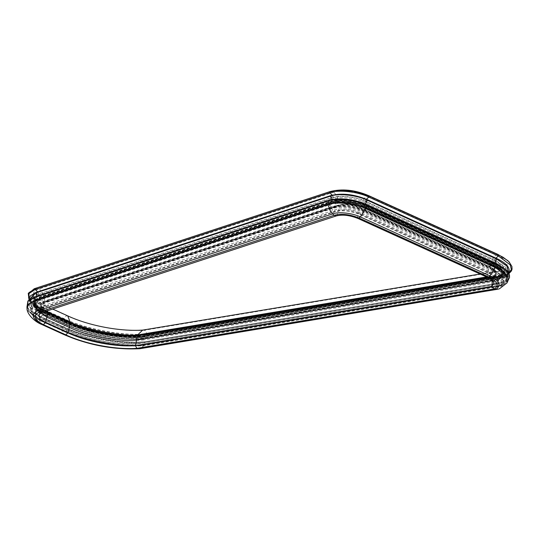 <?xml version="1.0" encoding="UTF-8"?>
<svg xmlns="http://www.w3.org/2000/svg" width="539" height="539" viewBox="0 0 539 539"><rect width="100%" height="100%" fill="white"/><g stroke="black" fill="none" stroke-linecap="round" stroke-linejoin="round"><path stroke-width="0.4" stroke-dasharray="2.69 2.02" d="M45.114 311.562L40.971 306.058L44.602 302.824L339.139 206.087C345.155 204.584 351.852 205.325 359.223 208.303L488.758 267.223L493.919 270.565L495.489 274.277L493.508 276.635L498.346 279.054L140.794 338.479C119.2 340.264 86.88 334.193 66.573 324.532L40.937 312.667L34.651 305.35L39.832 300.048L334.369 203.311C340.257 200.899 354.999 202.523 362.814 206.45L492.336 265.363C502.368 270.585 504.369 275.153 498.346 279.054L498.932 279.337L141.238 338.788C119.402 340.608 86.685 334.463 66.149 324.694L41.341 313.307M40.836 313.024L33.89 305.337L39.246 299.691L333.782 202.954L337.953 202.044L350.849 202.502L363.259 206.208L496.035 266.792L502.631 273.819L498.932 279.337L499.336 279.35L141.541 338.815L140.942 337.219L141.272 336.666C119.624 338.458 87.217 332.368 66.863 322.686L44.434 312.485L35.008 304.319L40.088 298.094L334.625 201.357C340.56 198.918 355.417 200.562 363.293 204.517L492.814 263.43L501.048 269.19L501.614 275.173L498.858 277.235L141.272 336.666L141.717 337.441L141.568 336.006C119.84 337.812 87.311 331.701 66.883 321.978L44.454 311.778L35.796 305.404L34.981 301.139L40.054 297.218L334.591 200.481C340.601 198.022 355.625 199.679 363.589 203.681L493.111 262.594L500.232 267.108L502.88 272.256L500.461 275.867L498.797 276.824L494.182 276.507L493.926 275.719L498.063 271.393L500.28 270.672L502.84 270.666L144.661 330.198C122.023 332.125 88.005 325.758 66.674 315.605L44.245 305.404C32.481 300.789 29.564 291.127 39.253 288.884L333.789 192.147C340.608 189.351 357.66 191.237 366.695 195.778L496.217 254.691C507.239 259.077 510.918 267.95 502.84 270.666L506.155 274.317L147.1 333.998C122.932 336.134 86.415 329.336 63.575 318.461L41.146 308.261L33.081 303.477L28.412 297.764L28.911 292.495L33.957 288.877L35.399 288.358M137.297 335.757L141.541 338.815C119.557 340.655 86.597 334.47 65.913 324.626L43.484 314.426L36.463 310.04L33.431 304.912L33.506 303.902L38.916 299.307L333.452 202.57C339.691 200.009 355.295 201.734 363.569 205.891L493.091 264.804L500.785 269.783L503.163 275.375L502.833 276.339L499.336 279.35L499.41 278.973L141.622 338.438C119.631 340.277 86.678 334.092 65.987 324.249L43.558 314.048L35.978 309.13L33.58 303.524L38.99 298.929L333.526 202.192C339.765 199.632 355.376 201.357 363.643 205.514L493.165 264.427L500.859 269.406L503.237 274.998L499.41 278.973L498.46 277.794L140.942 337.219C119.395 338.997 87.163 332.934 66.91 323.299L44.481 313.098L35.203 305.067L40.203 298.929L334.739 202.192C340.587 199.801 355.208 201.411 362.956 205.312L492.484 264.225L500.583 269.898L501.142 275.779L498.858 277.235L499.633 277.895L141.838 337.367C119.853 339.206 86.894 333.021 66.209 323.178L43.78 312.97L36.194 308.052L33.802 302.446L34.193 301.348L39.212 297.851L333.742 201.114C339.988 198.561 355.592 200.279 363.865 204.443L493.387 263.349L500.428 267.708L503.52 272.754L503.46 273.92L499.633 277.895L499.613 276.675L499.202 276.568L141.245 336.248L139.008 335.514L137.688 335.656M45.202 311.535L40.735 306.3L44.454 302.507L338.991 205.77C345.108 204.247 351.913 204.995 359.405 208.027L488.94 266.94L492.868 265.114L493.165 264.427L492.484 264.225L492.814 263.43L493.387 263.349L493.428 262.345L500.374 266.65L503.426 271.622L499.613 276.675L141.885 336.134C119.995 337.96 87.197 331.802 66.607 322.005L44.178 311.805L36.126 306.334L34.732 300.344L39.67 296.895L334.207 200.158C340.365 197.638 355.753 199.336 363.906 203.439L493.428 262.345L489.479 266.381C496.843 270.174 498.501 273.556 494.458 276.527L494.182 276.507M492.383 280.907L493.508 276.635L487.889 277.565M39.94 313.563L42.379 312.317L336.909 215.58C343.067 214.05 349.919 214.805 357.458 217.85L486.993 276.763L488.94 266.94C495.887 270.504 497.484 273.697 493.744 276.527L487.782 277.518M487.445 277.363L493.468 281.749M507.024 282.887L502.631 286.034L143.819 345.667C120.082 347.743 84.273 341.072 61.857 330.4L39.428 320.2L27.327 310.289L27.017 309.312M499.532 288.736L502.631 286.034L502.449 285.158L499.269 286.33L495.59 286.054L138.355 345.432C117.253 347.15 85.728 341.214 65.906 331.788L43.477 321.581C33.559 316.225 32.225 311.818 39.482 308.362L334.018 211.625C339.476 209.388 353.126 210.89 360.362 214.529L489.89 273.441C499.107 278.225 501.007 282.429 495.59 286.054L495.456 285.993C494.661 284.942 494.775 284.383 495.806 284.302L138.59 343.673C117.542 345.384 86.112 339.469 66.351 330.063L43.922 319.863C34.092 314.554 32.771 310.188 39.96 306.758L334.497 210.021C339.907 207.805 353.429 209.3 360.598 212.905L490.126 271.818C499.249 276.547 501.142 280.711 495.799 284.302L138.59 343.673C137.822 343.693 137.708 344.253 138.247 345.364L140.733 345.897L143.414 344.825C119.954 346.867 84.589 340.264 62.443 329.72L40.014 319.519L29.227 311.65L28.183 309.635L29.045 304.528L34.489 301.227L329.026 204.49C336.572 201.397 355.457 203.479 365.469 208.512L494.977 267.418L505.616 274.984L505.818 282.732L504.073 284.174L502.072 285.212L143.414 344.825L143.819 345.667L140.066 348.686M490.126 271.818L489.89 273.441L495.28 267.054M495.408 284.228L495.26 284.275C497.733 282.187 498.575 280.987 497.78 280.691C497.585 278.562 494.849 276.177 489.567 273.522L489.783 273.509M142.673 330.111L144.802 330.313L147.1 333.998L146.736 334.8L144.695 334.119L143.091 335.177C120.716 337.07 87.136 330.778 66.068 320.752L43.639 310.552L33.398 302.136L33.101 301.085L38.815 294.597L333.351 197.86C339.934 195.165 356.4 196.984 365.125 201.37L494.647 260.276L503.567 266.428L504.639 272.943L501.115 275.672L143.091 335.177L143.414 337.118L144.189 336.888C121.127 338.869 86.415 332.388 64.673 322.032L42.244 311.832L31.073 302.696L30.71 301.395L32.131 297.157L36.975 294.395L331.512 197.658C338.708 194.714 356.697 196.701 366.23 201.492L495.745 260.398L505.454 267.061L506.714 274.156L502.617 277.315L144.189 336.888L144.89 335.979L145.281 336.841L142.727 340.048C120.056 341.982 85.984 335.602 64.619 325.435L42.19 315.234L31.579 306.597L32.327 301.523L37.171 298.633L331.707 201.896C338.559 199.093 355.693 200.986 364.768 205.548L494.283 264.454L503.83 271.178L504.315 278.131L500.933 280.516L142.727 340.048L143.01 342.063L144.647 341.8C120.891 343.875 85.047 337.198 62.612 326.513L40.182 316.312L31.889 311.259L27.732 302.952L34.462 297.38L328.999 200.643C336.814 197.442 356.353 199.605 366.702 204.807L496.217 263.712C509.018 268.793 513.094 279.141 503.473 282.16L144.647 341.8L144.897 342.777L141.265 345.391C118.775 347.298 84.994 340.971 63.804 330.885L41.375 320.685L35.668 317.444L30.622 309.77L36.477 304.474L331.013 207.737C337.704 204.995 354.433 206.841 363.299 211.301L492.821 270.214L491.952 270.969C502.752 276.608 504.848 281.506 498.238 285.67L140.403 345.149C118.351 346.995 85.27 340.789 64.518 330.912L42.089 320.712C31.208 316.44 28.513 307.513 37.474 305.431L332.004 208.694C338.31 206.114 354.076 207.859 362.43 212.056L491.952 270.969M507.839 260.633L508.614 261.368L511.807 268.995L505.757 275.133L503.109 274.546L501.115 275.672L501.647 277.572L503.83 276.339L504.012 277.214L500.933 280.516L501.405 282.497L503.716 282.193L503.837 283.116L499.963 285.663L141.744 345.203C119.038 347.136 84.919 340.756 63.528 330.569L41.099 320.368L31.309 313.253L30.595 307.452L36.059 303.706L330.596 206.969C337.475 204.153 354.669 206.053 363.785 210.634L493.3 269.54L492.821 270.214C504.342 276.244 506.519 281.459 499.363 285.872L141.13 345.411C117.3 347.103 86.395 341.308 63.919 330.953L41.49 320.752L35.493 317.316L30.386 309.561L36.308 304.205L330.845 207.468C337.609 204.699 354.521 206.565 363.481 211.072L493.003 269.978C503.925 274.331 507.583 283.123 499.592 285.818L141.211 345.398M141.265 345.391L140.403 345.149M499.363 285.872L498.238 285.67M494.91 266.825L493.3 269.54L503.662 277.477L501.526 284.841L499.592 285.818L141.447 345.344C118.87 347.264 84.953 340.917 63.69 330.791L41.26 320.59L35.493 317.316L31.309 313.253L27.038 306.421M499.963 285.663L499.592 285.818M501.405 282.497L143.435 342.171C120.224 344.178 85.256 337.65 63.359 327.22L40.149 316.292L62.578 326.493C86.422 337.488 119.523 343.66 144.695 341.787L503.507 282.153M495.914 258.141L494.647 260.276L494.977 261.422L496.453 258.922L507.017 266.515L506.889 274.189L503.466 276.386L144.89 335.979C121.585 338 86.469 331.445 64.478 320.974L42.049 310.774L30.541 301.355L31.188 296.16L36.618 292.805L331.155 196.068C338.573 193.029 357.114 195.078 366.944 200.023L496.453 258.922L496.749 258.579M503.466 276.386L503.83 276.339L503.466 276.386M143.414 337.118L144.189 336.888L143.414 337.118M501.647 277.572L502.617 277.315L501.647 277.572M509.011 273.556L505.986 275.18L146.736 334.8C122.663 336.922 86.294 330.151 63.548 319.317L65.091 319.176L66.068 320.752C65.617 322.369 65.152 322.794 64.673 322.032L64.397 320.846C87.81 331.647 120.305 337.71 145.038 335.898L503.621 276.298M505.986 275.18L146.736 334.8M329.598 191.743L333.789 192.147C337.118 195.65 338.903 199.915 339.146 204.948C345.27 203.425 352.082 204.173 359.58 207.205L489.116 266.125C490.854 261.3 493.219 257.487 496.217 254.691L498.076 254.489M35.055 288.48L39.253 288.884C42.581 292.387 44.366 296.652 44.609 301.685L338.425 205.089C344.872 203.486 352.048 204.274 359.944 207.468L359.58 207.205C361.325 202.394 363.697 198.588 366.695 195.778L368.561 195.583M494.458 276.527L137.971 335.777C117.994 337.353 88.295 331.728 69.585 322.834L47.156 312.633L41.719 309.103L40.135 304.717L43.888 301.827L339.146 204.948M41.065 312.923L40.371 310.511L43.935 307.338L338.472 210.601C344.367 209.132 350.936 209.853 358.159 212.777L359.405 208.027L363.259 206.208L363.643 205.514L362.956 205.312L363.293 204.517L363.704 204.645L493.225 263.551C503.783 269.062 505.851 273.859 499.424 277.942L141.676 337.401C119.766 339.226 86.927 333.062 66.31 323.252L43.881 313.051C33.229 308.874 30.582 300.122 39.36 298.087L333.897 201.35C340.075 198.824 355.518 200.528 363.704 204.645L363.906 203.439L363.266 204.227L492.787 263.133C502.82 268.361 504.821 272.923 498.797 276.824L141.245 336.248C119.651 338.041 87.331 331.963 67.025 322.302L44.596 312.101C33.89 306.314 32.448 301.557 40.284 297.818L334.82 201.081C340.715 198.669 355.457 200.292 363.266 204.227L359.944 207.468L359.58 207.205M336.296 215.93L336.909 215.58L338.472 210.601L339.139 206.087L333.452 202.57L333.526 202.192L334.739 202.192L334.625 201.357L333.742 201.114L334.207 200.158L338.425 205.089M41.759 312.667L42.379 312.317L43.935 307.338L44.602 302.824L38.916 299.307L38.99 298.929L40.203 298.929L40.088 298.094L39.212 297.851L39.67 296.895L43.888 301.827L44.609 301.685L40.897 305.62L39.751 302.231L45.289 305.667L44.245 305.404L41.146 308.261L41.119 309.116L42.655 308.975L43.639 310.552C43.187 312.169 42.716 312.593 42.244 311.832L41.968 310.646L64.397 320.846M47.654 312.802L43.484 314.426L44.481 313.098L44.434 312.485L43.78 312.97L44.178 311.805L47.365 312.627M44.144 314.331L43.484 314.426M70.083 323.002L65.913 324.626L66.91 323.299L66.863 322.686L66.209 323.178L66.607 322.005L68.857 322.241L69.794 322.834M66.573 324.532L65.913 324.626M357.909 218.443L357.458 217.85L358.159 212.777L487.701 271.696L492.855 275.065L494.263 278.778L492.68 280.731M140.733 345.897C114.457 347.123 88.915 342.346 64.121 331.573L65.906 331.788C66.762 330.993 66.91 330.42 66.351 330.063L43.922 319.863C44.481 320.213 44.333 320.793 43.477 321.581L41.692 321.372L40.014 319.519L39.428 320.2L41.449 324.337M29.227 311.65C33.479 316.737 37.636 319.977 41.692 321.372L64.121 331.573L62.443 329.72L61.857 330.4L63.878 334.537M360.598 212.905C359.769 213.902 359.688 214.441 360.362 214.529L365.469 208.512L365.873 208.728M334.497 210.021C335.305 211.2 335.143 211.733 334.018 211.625L329.026 204.49L328.258 204.577M39.96 306.758C40.769 307.937 40.607 308.47 39.482 308.362L34.489 301.227L33.721 301.314M40.014 319.519L62.362 329.585C85.937 340.459 118.668 346.564 143.569 344.731M44.137 319.849C38.949 317.228 36.241 314.864 36.019 312.755C36.45 311.731 34.355 311.252 40.081 308.503L334.618 211.766C342.15 209.846 350.619 210.796 360.039 214.61L360.362 214.529M334.618 211.766L334.018 211.625M40.081 308.503L39.482 308.362M365.395 207.919L362.43 212.056M329.376 203.755L330.845 207.468L332.004 208.694M34.833 300.479L36.308 304.205L37.474 305.431M41.375 320.685L42.089 320.712L41.099 320.368L39.664 317.161L28.277 308.881L27.031 306.448M63.804 330.885L64.518 330.912L63.528 330.569L62.093 327.362L39.664 317.161L40.182 316.312M508.028 280.341L503.837 283.116L144.897 342.777C120.925 344.886 84.731 338.148 62.093 327.362L62.578 326.493M508.621 273.623L507.563 274.971L504.012 277.214L145.281 336.841C121.706 338.896 86.152 332.267 63.892 321.668L41.463 311.461L42.19 315.234L40.93 317.02L33.573 312.627L29.207 304.65L35.561 299.253L330.097 202.516C337.427 199.511 355.767 201.539 365.489 206.424L494.997 265.329L496.406 263.544M331.202 199.686L331.707 201.896L331.209 203.062L330.097 202.516L328.999 200.643L328.339 201.04M36.632 296.268L37.171 298.633L36.672 299.799L35.561 299.253L34.462 297.38L33.802 297.777M64.478 320.974L63.892 321.668L64.619 325.435L63.359 327.22L62.612 326.513M495.058 262.864L494.283 264.454L494.573 265.714L494.997 265.329C506.943 270.073 510.831 279.707 501.957 282.584M365.53 203.978L364.775 206.828L366.702 204.807M63.359 327.22L40.93 317.02M31.37 305.99C31.72 303.834 29.045 303.551 36.645 299.805L331.182 203.068C341.14 200.535 352.338 201.788 364.775 206.828L494.573 265.714M42.049 310.774L41.463 311.461L29.611 301.813L29.126 299.677M366.385 199.241L365.125 201.37L365.179 202.536L366.944 200.023L367.335 200.259M332.253 195.158L333.351 197.86L332.806 198.911L331.512 197.658L331.155 196.068L330.394 196.183M37.683 291.842L38.815 294.597L38.269 295.648L36.975 294.395L36.618 292.805L35.857 292.92M33.101 301.085C33.782 299.664 30.73 299.374 38.269 295.648L332.806 198.911C342.4 196.472 353.186 197.685 365.179 202.536L494.977 261.422M64.673 322.032L64.869 322.497L42.244 311.832M508.708 273.502L505.757 275.133M67.719 315.867L66.674 315.605L63.575 318.461L63.548 319.317L41.119 309.116L29.005 299.785M29.032 300.27L41.119 309.116M40.984 309.123L63.548 319.317M46.206 311.205L40.897 305.62C41.813 304.609 38.599 305.33 44.373 302.103L338.91 205.366C345.061 203.796 351.967 204.564 359.614 207.67L489.156 266.589C495.402 270.524 497.578 273.017 495.691 274.068L493.926 275.719L486.535 276.945M47.701 310.713L45.289 305.667L52.748 309.056M359.944 207.468L489.271 266.583L489.116 266.125L494.782 269.972L495.691 274.068L498.07 271.393M43.888 301.827L44.609 301.685M489.271 266.583L489.116 266.125M44.178 311.805L44.596 312.101M66.607 322.005L67.025 322.302M337.953 202.044C346.341 201.215 354.777 202.603 363.266 206.215L492.868 265.114M356.225 203.688L348.962 202.213M40.937 312.667L66.553 324.518C88.086 334.456 117.987 340.075 140.82 338.479M487.707 277.484L493.63 276.5M493.583 276.514L495.489 274.27M40.998 305.882L45.263 311.515M493.913 283.116L494.263 278.778L495.449 274.445M38.99 314.641L40.371 310.511L40.971 306.058M27.327 310.289L27.071 309.534M28.183 309.635C29.477 313.058 33.391 316.312 39.933 319.384M143.549 344.731L502.247 285.111M506.882 283.069L506.357 283.669M502.186 285.131L505.818 282.732M500.926 285.838L504.073 284.174M499.269 286.33L141.171 345.849M360.039 214.61L489.567 273.522M138.328 343.579C113.769 344.623 89.851 340.116 66.566 330.05M499.801 285.751L508.129 280.253M31.889 311.259L40.149 316.292M40.998 317.067L32.34 311.636M63.427 327.267C86.664 337.98 118.769 343.976 143.347 342.191M143.387 342.184L501.89 282.598M494.29 265.734C501.668 269.204 505.286 272.788 505.131 276.494L504.315 278.131M31.579 306.597L29.106 299.697M503.877 278.602L507.603 274.93M31.073 302.696L30.541 301.355C31.936 304.629 35.742 307.729 41.968 310.646M503.567 276.312L506.889 274.189L505.872 275.213M143.792 337.232L502.132 277.673M494.694 261.442C506.707 267.216 505.845 272.336 504.639 272.943M502.281 277.632L506.714 274.156M42.44 312.29C35.574 309.17 31.66 305.539 30.71 301.395M64.869 322.497C87.803 333.068 119.483 338.991 143.758 337.239M33.398 302.136C33.378 301.793 33.283 304.414 42.655 308.975L65.091 319.176C88.127 329.834 120.621 335.891 144.89 334.099M144.695 334.119L503.109 274.546M502.328 274.782L503.952 273.792M63.413 319.331C87.682 330.522 121.295 336.774 146.911 334.86M480.114 274.028L500.28 270.672M139.008 335.514C117.67 336.983 89.023 331.579 68.857 322.241L46.428 312.041L41.719 309.103L47.196 312.667L69.625 322.868C91.745 332.442 114.504 336.754 137.91 335.797L494.398 276.547M495.442 276.258L138.725 335.541M499.033 276.844C501.425 275.719 502.705 274.189 502.88 272.256M34.981 301.139C34.098 305.054 37.265 308.712 44.501 312.108L66.93 322.309C88.551 332.28 118.439 337.899 141.366 336.296M141.38 336.296L498.973 276.857M35.796 305.404C37.312 307.648 40.176 309.75 44.387 311.704L66.816 321.904C89.036 331.6 112.294 336.356 136.589 336.181L141.669 335.959L499.316 276.52M500.461 275.867L499.249 276.541M503.52 272.754L503.426 271.622M34.193 301.348L34.732 300.344M503.46 273.92C503.096 275.591 501.796 276.952 499.565 277.989L141.77 337.461C118.519 339.098 88.167 333.405 66.23 323.285L43.8 313.085C36.713 309.73 33.378 306.186 33.802 302.446M35.203 305.067L35.008 304.319M501.142 275.779L501.614 275.173M33.506 303.902L33.58 303.524M503.163 275.375L503.237 274.998M492.787 265.121L496.035 266.792M499.235 279.465L502.833 276.339M499.188 279.478L141.42 338.937C118.189 340.574 87.877 334.887 65.967 324.781L43.538 314.581C37.218 311.636 33.849 308.416 33.431 304.912"/><path stroke-width="0.81" d="M41.341 313.307L40.836 313.024M487.889 277.565L137.438 335.743C117.718 337.286 88.443 331.734 69.982 322.955L45.202 311.535M495.381 267.634L495.28 267.054L495.381 267.634L506.074 275.065L507.024 282.887L499.532 288.736L498.016 289.194L140.066 348.686L138.402 348.612C116.963 350.37 84.899 344.34 64.754 334.759L41.449 324.337C35.776 322.214 27.887 315.483 27.017 309.312L28.324 304.461L33.721 301.314L328.258 204.577C336.053 201.384 355.545 203.533 365.873 208.728L495.381 267.634L489.938 275.86L488.684 276.985C497.409 281.513 499.255 285.502 494.202 288.951L137.155 348.295C116.343 349.979 85.303 344.125 65.771 334.834L43.342 324.633C33.903 319.533 32.63 315.335 39.542 312.041L334.072 215.304C341.591 213.431 349.946 214.354 359.156 218.073L488.684 276.985L487.445 277.363C491.083 279.202 493.084 280.671 493.468 281.749L493.913 283.116L491.817 286.418L135.491 345.64L137.256 335.844C117.617 337.374 88.463 331.842 70.083 323.104L45.114 311.562M498.016 289.194L493.549 288.709L491.817 286.418L492.484 280.529M506.882 283.069L508.075 280.556L507.536 276.79L505.252 273.529L501.176 270.194L495.402 267.048L365.887 208.142C352.176 202.536 339.705 201.168 328.48 204.032L328.258 204.577C328.756 208.256 330.218 211.362 332.651 213.882C338.404 211.524 352.789 213.114 360.416 216.947L489.938 275.86C499.707 280.94 501.674 285.387 495.853 289.2L138.402 348.612L136.67 348.019L135.491 345.64C115.737 347.183 86.408 341.625 67.921 332.832L45.492 322.632L39.886 318.805L38.99 314.641L41.759 312.667L39.542 312.041L38.114 310.619L332.651 213.882L334.072 215.304L336.296 215.93L41.759 312.667M487.445 277.363L357.909 218.443C349.703 215.196 342.494 214.354 336.296 215.93M29.005 299.785L28.985 293.526L35.19 289.49L329.727 192.753C337.825 189.438 358.078 191.675 368.811 197.072L498.319 255.971L495.914 258.141M332.253 195.158L329.727 192.753L329.646 191.722L35.109 288.459L329.693 191.709L335.271 190.496L352.54 191.096L369.161 196.068L498.669 254.967L503.022 257.204L508.614 261.368M33.957 288.877L35.055 288.48M507.839 260.633L498.076 254.489L498.669 254.967L498.319 255.971L510.271 264.892L511.376 269.682L508.708 273.502M137.768 335.743L137.613 334.941L142.673 330.111L480.114 274.028M487.782 277.518L137.438 335.743M47.648 312.903L46.92 317.222L41.065 312.923M70.083 323.104L69.349 327.429L46.92 317.222L45.492 322.632L43.342 324.633L42.325 324.559C31.875 318.913 30.467 314.264 38.114 310.619C35.682 308.099 34.22 304.993 33.721 301.314L33.944 300.769L328.48 204.032M492.68 280.731L136.199 340.109C116.653 341.625 87.641 336.12 69.349 327.429L67.921 332.832L65.771 334.834L63.878 334.537C88.416 345.196 113.682 349.926 139.675 348.726M365.469 208.512L365.873 208.728L360.416 216.947L357.909 218.443M27.038 306.421L28.122 301.173L33.802 297.777L328.339 201.04C336.343 197.759 356.353 199.969 366.951 205.305L496.459 264.204L507.677 272.155L508.028 280.341M496.459 264.204L496.406 263.544L494.91 266.825M366.951 205.305L366.702 204.807L366.951 205.305L365.395 207.919M328.999 200.643L328.339 201.04L329.376 203.755M34.462 297.38L33.802 297.777L34.833 300.479M27.031 306.448L27.927 300.93L33.997 297.137L328.534 200.4C340.082 197.456 352.91 198.864 367.012 204.631L496.527 263.531L506.343 269.877L507.92 271.703L509.463 274.843L509.544 277.504L508.129 280.253M29.126 299.677L35.857 292.92L330.394 196.183C338.047 193.043 357.195 195.158 367.335 200.259L365.53 203.978M507.563 274.971L507.563 274.971C511.585 269.338 508.021 263.867 496.864 258.572L367.355 199.666C353.887 194.168 341.645 192.821 330.616 195.63L331.202 199.686M330.616 195.63L36.079 292.367L36.632 296.268M366.944 200.023L496.85 259.165L507.071 266.131L508.621 273.623M496.85 259.165L496.749 258.579L495.058 262.864M498.076 254.489L368.561 195.583L369.161 196.068L368.811 197.072L366.385 199.241M35.156 288.446L35.19 289.49L37.683 291.842M368.561 195.583C354.878 189.829 341.995 188.509 329.935 191.621L329.767 191.682M486.535 276.945L137.613 334.941C117.893 336.477 88.598 330.926 70.137 322.147L46.206 311.205M47.156 312.633L47.708 311.946L47.701 310.713M69.585 322.834L70.137 322.147L67.719 315.867C89.279 325.879 120.466 331.714 143.138 330.057M137.357 335.709L487.707 277.484M45.263 311.515L70.05 322.949C91.852 332.388 114.288 336.639 137.364 335.709M41.449 324.337L63.878 334.537M27.071 309.534L26.95 306.779L28.089 304.394L33.944 300.769M29.106 299.697L29.207 298.269L30.319 295.938L36.079 292.367M509.011 273.556L511.403 270.982L512.05 269.224L511.929 266.495L509.092 261.846L503.022 257.204M335.271 190.496L329.646 191.722M35.109 288.459L28.264 293.297L29.032 300.27M34.954 288.506L329.935 191.621M52.748 309.056L67.719 315.867"/></g></svg>
